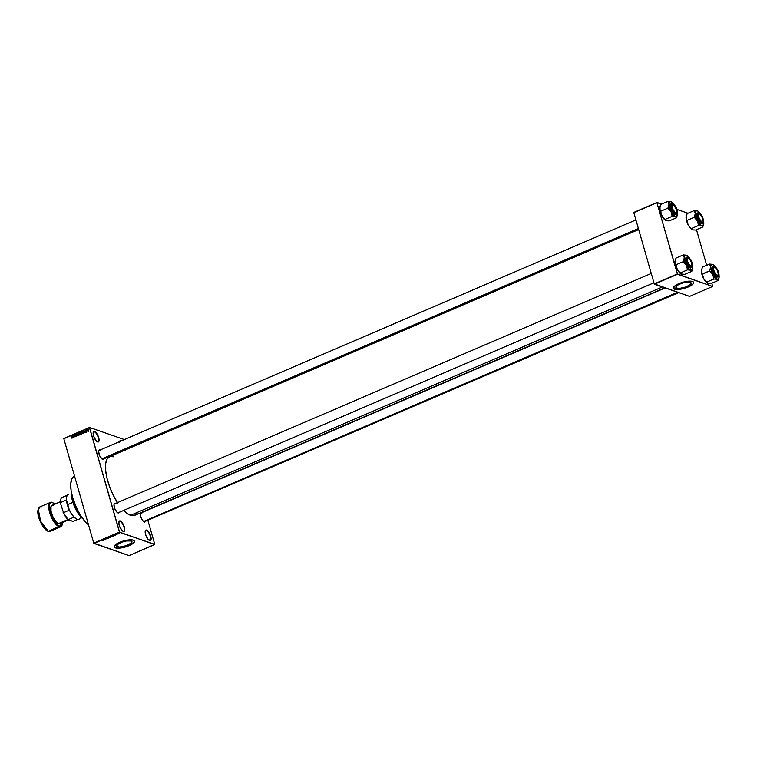 <?xml version="1.0" encoding="UTF-8"?>
<svg xmlns="http://www.w3.org/2000/svg" width="757" height="757" viewBox="0 0 757 757"><rect width="100%" height="100%" fill="white"/><g stroke="black" fill="none" stroke-linecap="round" stroke-linejoin="round"><path stroke-width="1.14" d="M146.461 530.487A5.422 2.025 66.8 0 0 145.24 531.054A5.422 2.025 -113.2 0 1 145.751 530.477A5.422 2.025 -113.2 0 1 146.461 530.487L145.268 530.998L145.77 530.155L146.461 530.487A5.422 2.025 -113.2 0 1 150.066 535.483A5.422 2.025 -113.2 0 1 150.028 540.432A5.422 2.025 -113.2 0 1 149.309 540.422L149.649 540.593A5.725 2.129 -113.2 0 1 149.422 540.498A5.725 2.129 -113.2 0 1 146.186 536.183A5.725 2.129 -113.2 0 1 145.287 530.865A5.725 2.129 -113.2 0 1 146.64 530.099L148.902 532.266L150.388 535.199L151.107 538.18L150.52 540.536L147.956 539.211L145.902 535.492L145.164 531.679L146.64 530.099A5.725 2.129 -113.2 0 1 150.728 536.24A5.725 2.129 -113.2 0 1 149.649 540.593L149.309 540.422A5.422 2.025 -113.2 0 1 149.252 540.403A5.422 2.025 66.8 0 0 149.309 540.422A5.422 2.025 66.8 0 0 150.331 536.306A5.422 2.025 66.8 0 0 146.461 530.487M119.502 442.211L120.808 441.009A5.422 2.025 66.8 0 0 119.587 441.577A5.422 2.025 -113.2 0 1 120.089 441A5.422 2.025 -113.2 0 1 120.808 441.009L119.606 441.52L120.108 440.678L120.808 441.009A5.422 2.025 -113.2 0 1 120.874 441.038A5.422 2.025 66.8 0 0 120.808 441.009L121.517 440.896M119.578 441.596A5.725 2.129 -113.2 0 1 119.634 441.397A5.725 2.129 -113.2 0 1 120.988 440.621A5.725 2.129 -113.2 0 1 121.385 440.82M94.436 431.85A5.422 2.025 66.8 0 0 93.215 432.417A5.422 2.025 -113.2 0 1 93.726 431.84A5.422 2.025 -113.2 0 1 94.436 431.85L93.243 432.361L93.745 431.518L94.436 431.85A5.422 2.025 -113.2 0 1 98.041 436.846A5.422 2.025 -113.2 0 1 98.003 441.795A5.422 2.025 -113.2 0 1 97.284 441.785L97.625 441.956A5.725 2.129 -113.2 0 1 97.398 441.861A5.725 2.129 -113.2 0 1 94.161 437.546A5.725 2.129 -113.2 0 1 93.262 432.228A5.725 2.129 -113.2 0 1 94.616 431.462L96.877 433.629L98.363 436.562L99.082 439.543L98.495 441.899L96.517 441.208L93.877 436.846L93.139 433.042L94.616 431.462A5.725 2.129 -113.2 0 1 98.703 437.603A5.725 2.129 -113.2 0 1 97.625 441.956L97.284 441.785A5.422 2.025 -113.2 0 1 97.227 441.766A5.422 2.025 66.8 0 0 97.284 441.785A5.422 2.025 66.8 0 0 98.306 437.669A5.422 2.025 66.8 0 0 94.436 431.85M120.098 521.318A5.422 2.025 66.8 0 0 118.877 521.885A5.422 2.025 -113.2 0 1 119.379 521.308A5.422 2.025 -113.2 0 1 120.098 521.318L118.896 521.838L119.398 520.986L120.098 521.318A5.422 2.025 -113.2 0 1 123.703 526.314A5.422 2.025 -113.2 0 1 123.656 531.272A5.422 2.025 -113.2 0 1 122.946 531.263L123.277 531.423A5.725 2.129 -113.2 0 1 123.05 531.329A5.725 2.129 -113.2 0 1 119.814 527.023A5.725 2.129 -113.2 0 1 118.925 521.705A5.725 2.129 -113.2 0 1 120.268 520.93L122.539 523.106L124.016 526.039L124.763 529.843L124.157 531.367L122.18 530.685L119.54 526.323L118.792 522.519L120.268 520.93A5.725 2.129 -113.2 0 1 124.356 527.08A5.725 2.129 -113.2 0 1 123.277 531.423L122.946 531.263A5.422 2.025 -113.2 0 1 122.889 531.244A5.422 2.025 66.8 0 0 122.946 531.263A5.422 2.025 66.8 0 0 123.968 527.137A5.422 2.025 66.8 0 0 120.098 521.318M676.73 288.124A7.958 2.385 -16 0 1 675.869 287.405A7.958 2.385 -16 0 1 681.357 283.411A7.958 2.385 -16 0 1 690.308 282.295L691.169 282.995L690.28 284.632L685.719 287.007L679.871 288.332L676.73 288.124L675.878 287.423L677.6 285.171L681.319 283.421L685.776 282.266L690.308 282.295A7.958 2.385 -16 0 1 691.169 283.014A7.958 2.385 -16 0 1 685.691 287.017A7.958 2.385 -16 0 1 676.73 288.124L676.219 286.335L676.73 288.124M673.408 288.171A10.541 3.151 164 0 0 674.534 289.07L674.572 289.183A10.541 3.151 -16 0 1 673.427 288.228A10.541 3.151 -16 0 1 680.685 282.938A10.541 3.151 -16 0 1 692.532 281.462L687.479 281.292L680.638 282.948L675.121 285.682L673.427 288.256L675.074 289.325L677.875 289.505L686.467 287.698L692.929 284.159L693.677 282.389L692.532 281.462A10.541 3.151 -16 0 1 693.677 282.418A10.541 3.151 -16 0 1 686.419 287.717A10.541 3.151 -16 0 1 674.572 289.183L674.534 289.07A10.541 3.151 164 0 0 686.306 287.632A10.541 3.151 164 0 0 693.667 282.361M117.524 546.809A7.958 2.385 -16 0 1 116.663 546.09A7.958 2.385 -16 0 1 122.142 542.088A7.958 2.385 -16 0 1 131.093 540.981L131.955 541.681L131.652 542.722L126.514 545.683L119.417 547.065L116.663 546.109L117.553 544.472L122.114 542.097L126.57 540.952L131.093 540.981A7.958 2.385 -16 0 1 131.964 541.7A7.958 2.385 -16 0 1 126.476 545.702A7.958 2.385 -16 0 1 117.524 546.809L117.013 545.021L117.524 546.809M134.434 540.962L134.027 542.334L132.144 543.942L125.265 546.895L117.827 548.087L115.329 547.756L114.193 546.828A10.541 3.151 164 0 0 115.329 547.756L115.357 547.86A10.541 3.151 -16 0 1 114.212 546.914A10.541 3.151 -16 0 1 121.47 541.615A10.541 3.151 -16 0 1 133.327 540.148L128.274 539.978L121.432 541.634L115.916 544.368L114.222 546.933L115.357 547.86L118.66 548.182L127.252 546.374L133.715 542.835L134.509 541.378L133.327 540.148A10.541 3.151 -16 0 1 134.472 541.104A10.541 3.151 -16 0 1 127.214 546.393A10.541 3.151 -16 0 1 115.357 547.86L115.329 547.756A10.541 3.151 164 0 0 127.091 546.317A10.541 3.151 164 0 0 134.453 541.047M99.763 450.377L98.703 450.841L99.763 450.377A4.816 1.798 66.8 0 0 98.684 450.869A4.816 1.798 -113.2 0 1 99.129 450.368M102.933 459.225A4.816 1.798 -113.2 0 1 102.299 459.215A4.816 1.798 -113.2 0 1 102.261 459.206A4.816 1.798 66.8 0 0 102.299 459.215L102.63 459.385A5.119 1.911 -113.2 0 1 102.432 459.3A5.119 1.911 -113.2 0 1 99.536 455.44A5.119 1.911 -113.2 0 1 98.732 450.68A5.119 1.911 -113.2 0 1 99.943 449.989L100.416 450.245M141.455 513.057L140.386 513.511L141.455 513.057A4.816 1.798 66.8 0 0 140.376 513.539A4.816 1.798 -113.2 0 1 140.821 513.047M144.615 521.895A4.816 1.798 -113.2 0 1 143.981 521.895A4.816 1.798 -113.2 0 1 143.953 521.876A4.816 1.798 66.8 0 0 143.981 521.895L144.322 522.056A5.119 1.911 -113.2 0 1 144.123 521.97A5.119 1.911 -113.2 0 1 141.218 518.119A5.119 1.911 -113.2 0 1 140.424 513.36L140.319 513.7M145.562 521.251L144.748 522.122L143.338 521.393L140.972 517.495L140.386 513.473L140.849 512.716L142.108 512.915M115.111 503.897A4.816 1.798 66.8 0 0 114.033 504.389A4.816 1.798 -113.2 0 1 114.477 503.888M118.281 512.744A4.816 1.798 -113.2 0 1 117.647 512.735A4.816 1.798 -113.2 0 1 117.609 512.726A4.816 1.798 66.8 0 0 117.647 512.735L117.978 512.905A5.119 1.911 -113.2 0 1 117.78 512.82A5.119 1.911 -113.2 0 1 114.884 508.959A5.119 1.911 -113.2 0 1 114.08 504.2A5.119 1.911 -113.2 0 1 115.291 503.509L115.764 503.755M137.112 513.142L135.399 514.987L131.898 515.649L127.555 513.757L123.646 510.436A31.917 11.894 66.8 0 0 130.526 515.299L662.422 286.95L130.526 515.299A31.917 11.894 66.8 0 0 134.718 515.347L664.807 287.783M147.918 520.485L154.769 544.359L147.918 520.485M119.426 532.076L93.754 543.1L63.825 438.71L89.496 427.696L119.426 532.076L154.712 544.586L129.04 555.61L93.972 543.422L119.644 532.398L154.769 544.359L129.04 555.61L93.754 543.1L119.644 532.398L89.553 427.459L124.337 439.552L89.553 427.459L63.825 438.71L93.754 543.1L119.426 532.076M88.153 431.093L88.124 429.683L87.424 430.222L88.153 431.093L88.389 430.146L87.736 429.635L87.49 430.553L88.153 431.093L87.49 430.553M86.8 431.641L86.629 430.108L86.8 431.641M85.532 432.219L85.409 430.752L84.831 431.235L85.626 431.887L85.002 431.935L85.796 431.594L85.106 430.761L84.85 431.32L85.636 431.698L85.002 431.935M82.617 433.439L82.996 432.361L82.239 431.443L81.576 431.708L82.135 433.638L82.948 432.19L82.305 431.433L81.576 431.708L82.135 433.638L82.617 433.439M79.958 434.575L80.308 433.856L79.494 432.607L78.898 432.862L79.447 434.792L80.289 433.799L79.996 432.938L78.898 432.862L79.447 434.792L79.958 434.575M77.337 435.701L77.29 433.553L77.176 435.512L76.135 434.045L77.337 435.701L77.29 433.553L77.176 435.512L76.135 434.045L77.337 435.701M73.855 437.196L73.41 435.654L74.716 436.827L74.158 434.897L74.441 436.515L73.136 435.332L73.684 437.272L73.41 435.654L74.716 436.827L74.158 434.897L74.441 436.515L73.136 435.332L73.855 437.196M71.489 438.085L72.029 437.754L71.593 435.994L71.858 437.697L71.262 437.66L71.783 438.114L71.972 437.309L71.593 435.994L71.858 437.66L71.262 437.66L71.783 438.114M72.483 437.783L73.022 436.903L73.505 437.347L72.426 435.644L72.312 437.858L73.022 436.903L73.505 437.347L72.256 435.71L72.483 437.783M76.031 436.287L76.325 435.379L75.274 434.953L75.842 434.329L75.104 435.001L76.22 435.805L75.322 435.928L75.974 436.316L76.381 435.512L75.397 435.161L76.088 434.688L75.435 434.319L75.123 435.048L76.22 435.587L75.303 435.871L76.031 436.287L75.303 435.871M78.037 435.086L79.012 434.499L78.264 433.165L77.64 434.319L78.596 435.19L78.936 433.931L78.028 433.203L77.687 434.499L78.596 435.19M80.725 433.941L81.68 433.449L80.952 432.01L80.327 433.174L81.131 434.083L81.624 432.777L80.715 432.058L80.374 433.345L81.283 434.035M83.497 433.061L83.469 432.417L84.519 432.616L83.44 430.913L83.327 433.127L83.469 432.417L84.519 432.616L83.44 430.913L83.497 433.061M63.881 438.483L89.553 427.459L63.881 438.483M114.667 535.483L115.689 535.048L114.212 534.944L114.496 535.559L115.689 535.048L114.212 534.944L114.667 535.483M111.837 536.599L112.765 536.117L111.402 536.145L111.837 536.599L112.594 536.003L111.478 536.107L111.837 536.599M109.15 537.744L110.096 537.29L108.724 537.29L110.096 537.347L108.8 537.262L109.15 537.744M107.21 538.7L105.952 538.52L107.437 538.388M103.652 540.214L104.674 539.779L103.028 539.741L103.482 540.29L104.674 539.779L103.028 539.741L103.652 540.214M102.64 540.612L103.141 540.318L102.204 540.101L103.009 540.252L102.204 540.101L102.64 540.612M105.024 539.627L104.258 539.363L105.885 539.258L104.93 538.927L105.535 539.258L103.908 539.372L105.885 539.258L104.93 538.927L105.535 539.258L103.908 539.372L105.024 539.627M108.506 538.132L108.071 537.584L108.308 538.132L106.907 538.076L108.506 538.132L108.071 537.584L108.308 538.132L106.907 538.076L108.506 538.132M111.128 537.006L109.67 536.893L111.345 536.694M113.787 535.871L113.673 535.379L112.358 535.738L113.304 536.07L113.919 535.436L112.358 535.738L113.304 536.07L113.919 535.436M116.701 534.622L115.764 534.508L116.871 534.376M117.969 534.073L117.117 533.903L117.969 534.073M119.332 533.496L118.366 533.448L119.417 533.174M677.354 273.949L654.256 283.866L633.827 212.613L656.925 202.696L677.354 273.949L712.64 286.458L689.532 296.375L654.464 284.187L677.572 274.271L712.64 286.458L711.826 283.194L712.64 286.458L689.532 296.375L654.256 283.866L677.572 274.271L656.925 202.696L661.637 204.087L656.981 202.469L633.827 212.613L654.256 283.866L677.354 273.949M676.663 209.31L687.981 213.237L676.663 209.31M633.883 212.386L656.981 202.469L633.883 212.386M696.478 229.674L706.697 265.31L696.478 229.674M638.671 229.541L109.538 456.698A31.917 11.894 66.8 0 0 117.496 502.601M123.457 450.841L122.889 450.377M125.473 449.535L125.378 450.216M119.218 512.092L118.404 512.972L117.505 512.659L115.017 509.262L113.966 504.928L114.231 503.859L115.291 503.509M103.87 458.572L103.056 459.452L102.157 459.139L99.669 455.742L98.618 451.409L98.883 450.339L99.943 449.989M117.884 503.187L113.38 495.409L109.642 486.827L106.974 478.169L105.611 470.201L105.668 463.587L107.144 458.903L109.916 456.556L113.739 456.755M74.602 476.285L74.243 476.446A27.697 10.324 66.8 0 0 72.804 498.03A27.697 10.324 66.8 0 0 88.569 524.989L84.273 520.608L80.119 514.656L76.4 507.606L72.663 497.548L71.082 490.356L70.723 484.168L71.603 479.493L72.852 477.44L74.564 476.323M117.978 512.905L117.647 512.735A4.816 1.798 66.8 0 0 118.395 512.678M678.707 292.609L143.981 521.895M673.427 288.228L677.042 289.411L684.479 288.218L691.349 285.266L693.242 283.657L693.639 282.285M109.746 537.224L108.885 537.224L109.661 537.565M110.673 537.12L111.156 536.666L110.673 537.12M112.433 536.079L111.572 536.07L112.339 536.41M113.361 535.965L112.604 535.634L113.872 535.417L112.632 535.71L113.787 535.511L113.361 535.965M113.616 534.518L113.654 535.833M72.445 436.903L72.407 435.871L73.145 436.789L72.445 436.903L72.407 435.871L72.445 436.903M76.58 436.477L75.851 436.06M75.984 436.06L75.463 435.777M76.003 435.966L76.523 436.25L76.003 435.966M75.123 435.048L76.22 435.587M76.249 435.587L75.435 434.319L76.637 434.878M76.088 434.688L75.435 434.319M75.691 435.18L76.542 435.351M75.463 435.18L76.003 435.37M78.586 435.275L78.226 434.688M78.293 434.849L77.687 434.499L78.094 433.43L78.851 433.685L78.794 435.057L77.791 434.158L78.577 433.591L78.69 434.849L77.848 434.423M78.936 433.931L78.028 433.203M79.125 433.78L78.633 433.619M78.397 434.613L79.069 435.152L78.397 434.613M79.826 432.89L80.535 433.127L79.826 432.89M79.996 432.938L79.4 432.644M80.138 433.903L79.551 434.499L79.353 433.818L80.318 433.931L79.873 434.613L79.353 433.818L80.138 433.912M79.286 433.591L79.125 433.013L80.015 433.099L79.617 433.704L79.125 433.013L79.835 433.042L79.286 433.591M81.264 434.13L80.914 433.534M81.624 432.777L80.715 432.058M80.535 433.278L80.772 432.285L81.538 432.531L81.472 433.903L80.469 432.72L81.33 432.531L81.377 433.695L80.535 433.278L81.217 433.808M81.813 432.625L81.321 432.465M81.075 433.468L81.756 433.998L81.075 433.468M82.948 432.19L82.305 431.433M82.229 433.345L81.813 431.868L82.343 431.679L83.024 432.824L82.229 433.345L81.813 431.868L82.806 432.323L82.229 433.345M83.459 432.171L83.421 431.14L84.159 432.058L83.459 432.171L83.421 431.14L83.459 432.171M86.071 432.408L85.579 432.2M84.85 431.32L85.645 430.951L85.427 431.594M85.598 430.998L85.106 430.761M85.796 431.594L85.304 431.32M88.692 431.272L88.077 429.985M88.238 429.806L87.736 429.635L88.238 429.806M88.389 430.146L87.736 429.635M87.651 430.487L87.784 429.834L88.427 430.298L88.323 430.96L87.604 430.222L88.474 431.083M78.094 433.43L78.577 433.591M80.744 432.294L81.264 432.436M82.314 431.679L82.787 432.266M87.765 429.844L88.238 430.231M82.731 518.583A18.064 6.737 -113.2 0 1 71.385 492.164A18.064 6.737 66.8 0 0 82.731 518.583M71.328 491.861A17.761 6.624 66.8 0 0 82.91 518.838M83.563 519.311L79.069 514.703L74.924 507.54L72.104 499.506L71.385 491.388M708.259 283.373L710.946 283.572L718.138 280.487L710.946 283.572L707.331 283.052L703.537 278.434L701.398 270.959A8.147 3.037 66.8 0 0 701.976 274.526L709.621 270.798L712.782 274.46L713.889 279.011L717.04 279.305L718.138 280.487L719.15 276.674L718.828 278.538L717.92 279.38L714.911 277.668L711.892 272.529L710.634 266.994L709.621 270.798L702.43 273.883L702.013 273.201L701.398 270.959L702.411 267.155L709.602 264.061L710.634 266.994L711.202 264.723L712.753 264.363L709.602 264.061L702.411 267.155L702.004 268.196M716.898 275.908A4.816 1.798 66.8 0 0 718.119 275.084A4.816 1.798 -113.2 0 1 717.56 275.927A4.816 1.798 -113.2 0 1 716.898 275.908A4.816 1.798 66.8 0 0 718.071 275.274A4.816 1.798 66.8 0 0 718.119 275.084A4.816 1.798 -113.2 0 1 717.56 275.927A4.816 1.798 -113.2 0 1 716.898 275.908M718.232 272.198A5.119 1.911 -113.2 0 1 717.068 276.002A5.119 1.911 -113.2 0 1 713.614 270.59L713.52 267.041L714.57 266.701L716.084 267.931L718.232 272.198L718.592 274.668L718.052 276.04L715.753 274.848L713.614 270.59A5.119 1.911 -113.2 0 1 713.368 267.391A5.119 1.911 -113.2 0 1 715.62 267.42A5.119 1.911 -113.2 0 1 718.232 272.198L718.232 272.198M714.589 266.36L713.51 266.199L713.416 270.523C710.804 264.184 717.579 266.54 718.421 272.265L716.103 267.647L713.614 266.369L713.028 267.846L713.416 270.523L715.744 275.132L717.381 276.475L718.525 276.097L718.421 272.265C721.043 278.604 714.258 276.248 713.416 270.523L713.189 270.561A5.725 2.129 -113.2 0 1 713.51 266.199C715.147 265.934 716.794 267.959 718.44 272.274C719.055 274.819 718.913 276.296 718.024 276.712A5.725 2.129 -113.2 0 1 713.189 270.561L712.309 270.94L713.189 270.561L718.024 276.712L718.648 275.822M713.51 266.199L712.64 266.578A5.725 2.129 66.8 0 0 712.309 270.94L714.712 275.699L717.276 277.024M707.473 283.137L707.502 283.156A8.147 3.037 66.8 0 1 707.473 283.137A8.147 3.037 66.8 0 1 703.537 278.434L702.487 273.987L701.976 274.526A8.147 3.037 66.8 0 0 703.537 278.434L705.666 281.632L707.795 283.269L706.697 282.096L713.889 279.011L706.697 282.096L704.161 279.447L702.657 276.504L701.436 271.763L701.711 269.095M713.217 264.581L716.51 268.3M718.573 273.116L719.15 276.674A8.147 3.037 -113.2 0 1 718.961 278.207A8.147 3.037 -113.2 0 1 717.04 279.305A8.147 3.037 -113.2 0 1 712.782 274.46A8.147 3.037 -113.2 0 1 710.634 266.994L709.621 270.722A9.349 3.482 66.8 0 0 709.669 270.892L712.782 274.46L713.832 278.907A9.349 3.482 66.8 0 0 713.936 279.021L717.04 279.305L718.081 280.469A9.349 3.482 66.8 0 0 718.128 280.402L718.544 279.437M712.914 266.511L711.911 268.177L712.309 270.94A5.725 2.129 66.8 0 0 717.153 277.09L718.024 276.712M713.321 267.571A4.816 1.798 -113.2 0 1 713.766 267.079A4.816 1.798 -113.2 0 1 714.759 267.259A4.816 1.798 66.8 0 0 713.321 267.571A4.816 1.798 -113.2 0 1 713.766 267.079A4.816 1.798 -113.2 0 1 714.759 267.259A4.816 1.798 66.8 0 0 714.589 267.164A4.816 1.798 66.8 0 0 713.321 267.571M719.074 277.573L719.15 276.674A8.147 3.037 -113.2 0 0 718.79 273.939M712.753 264.363L709.65 264.079A9.349 3.482 66.8 0 0 709.602 264.146A9.349 3.482 -113.2 0 1 709.65 264.079L710.634 266.994A8.147 3.037 -113.2 0 1 712.753 264.363A8.147 3.037 -113.2 0 1 713.075 264.496A8.147 3.037 -113.2 0 1 716.046 267.552M701.644 269.265A8.147 3.037 66.8 0 0 701.588 269.426A8.147 3.037 66.8 0 0 701.398 270.959L701.673 269.151M716.557 275.226L714.769 272.88L713.652 269.672L713.86 267.467L715.28 267.562A4.514 1.684 -113.2 0 1 717.608 271.082A4.514 1.684 -113.2 0 1 718.175 274.923A4.514 1.684 -113.2 0 1 716.557 275.226A4.514 1.684 -113.2 0 1 713.709 269.994A4.514 1.684 -113.2 0 1 714.911 267.325A4.514 1.684 -113.2 0 1 715.28 267.562L717.078 269.899L718.194 273.116L717.977 275.321L716.557 275.226M677.6 292.23L143.48 521.526L677.6 292.23M698.55 213.521L698.91 213.682A4.514 1.684 -113.2 0 1 699.563 213.805A4.514 1.684 -113.2 0 1 702.118 217.212A4.514 1.684 -113.2 0 1 702.827 221.404A4.514 1.684 -113.2 0 1 702.231 222.066L702.089 222.454A4.816 1.798 66.8 0 0 702.723 221.754A4.816 1.798 66.8 0 0 702.77 221.564A4.816 1.798 -113.2 0 1 702.222 222.407A4.816 1.798 -113.2 0 1 702.089 222.454A4.816 1.798 -113.2 0 1 701.55 222.388A4.816 1.798 66.8 0 0 702.089 222.454L702.931 220.59L701.89 216.71L699.686 213.871L698.399 214.136L699.25 219.038L701.02 221.555L702.231 222.066A4.514 1.684 -113.2 0 1 698.9 218.224A4.514 1.684 -113.2 0 1 698.91 213.682L698.55 213.521A4.816 1.798 -113.2 0 1 699.411 213.739A4.816 1.798 66.8 0 0 699.241 213.644A4.816 1.798 66.8 0 0 698.55 213.521A4.816 1.798 66.8 0 0 697.973 214.051A4.816 1.798 -113.2 0 1 698.418 213.559A4.816 1.798 -113.2 0 1 698.55 213.521M691.094 266.814L691.245 266.426A4.514 1.684 -113.2 0 1 687.905 262.594A4.514 1.684 -113.2 0 1 687.924 258.052L687.555 257.882A4.816 1.798 66.8 0 0 686.978 258.421A4.816 1.798 -113.2 0 1 687.422 257.919A4.816 1.798 -113.2 0 1 687.555 257.882A4.816 1.798 -113.2 0 1 688.416 258.099A4.816 1.798 66.8 0 0 688.245 258.014A4.816 1.798 66.8 0 0 687.555 257.882L687.611 261.761L690.469 266.237L691.756 265.972L691.548 262.707L689.589 259.026L687.924 258.052A4.514 1.684 -113.2 0 1 688.567 258.175A4.514 1.684 -113.2 0 1 691.132 261.572A4.514 1.684 -113.2 0 1 691.832 265.773A4.514 1.684 -113.2 0 1 691.245 266.426L691.094 266.814A4.816 1.798 -113.2 0 1 690.554 266.757A4.816 1.798 66.8 0 0 691.094 266.814A4.816 1.798 66.8 0 0 691.728 266.114A4.816 1.798 66.8 0 0 691.775 265.934A4.816 1.798 -113.2 0 1 691.226 266.776A4.816 1.798 -113.2 0 1 691.094 266.814M118.149 512.782L653.934 282.768L118.149 512.782M674.695 212.849L674.875 212.556A4.514 1.684 -113.2 0 1 672.027 207.323A4.514 1.684 -113.2 0 1 673.228 204.655A4.514 1.684 -113.2 0 1 673.598 204.882L676.086 208.847L676.588 211.156L676.029 212.859L673.957 211.6L672.377 208.591L671.989 205.156L672.774 204.522L673.598 204.882A4.514 1.684 -113.2 0 1 675.925 208.402A4.514 1.684 -113.2 0 1 676.484 212.253A4.514 1.684 -113.2 0 1 674.875 212.556L674.695 212.849M673.068 204.589A4.816 1.798 66.8 0 0 672.897 204.494A4.816 1.798 66.8 0 0 671.629 204.901A4.816 1.798 -113.2 0 1 672.074 204.399A4.816 1.798 -113.2 0 1 673.068 204.589A4.816 1.798 66.8 0 0 671.629 204.901A4.816 1.798 -113.2 0 1 672.074 204.399A4.816 1.798 -113.2 0 1 673.068 204.589M101.798 458.856L638.378 228.491L101.798 458.856M676.427 212.414A4.816 1.798 -113.2 0 1 675.878 213.256A4.816 1.798 -113.2 0 1 675.206 213.237A4.816 1.798 66.8 0 0 676.38 212.594A4.816 1.798 66.8 0 0 676.427 212.414A4.816 1.798 -113.2 0 1 675.878 213.256A4.816 1.798 -113.2 0 1 675.206 213.237A4.816 1.798 66.8 0 0 676.427 212.414M68.272 494.406A13.55 5.053 66.8 0 0 67.496 504.73L67.382 504.881A13.248 4.939 66.8 0 0 69.37 510.133L66.474 500.008A13.248 4.939 -113.2 0 1 66.805 496.431A13.248 4.939 66.8 0 0 66.748 496.601A13.248 4.939 66.8 0 0 66.474 500.008A13.248 4.939 66.8 0 0 67.382 504.881L67.496 504.73A13.55 5.053 -113.2 0 1 66.853 496.251L66.748 496.601M80.573 516.586A13.55 5.053 -113.2 0 1 76.646 519.056A13.55 5.053 -113.2 0 1 67.496 504.73L72.927 502.402L67.496 504.73A13.55 5.053 66.8 0 0 78.965 519.302M76.845 519.113L74.035 517.145A13.248 4.939 66.8 0 0 76.325 518.895A13.248 4.939 66.8 0 0 76.485 518.971M60.797 499.308A12.945 4.826 66.8 0 0 60.74 499.478A12.945 4.826 66.8 0 0 60.513 503.358L63.474 512.669A13.248 4.939 66.8 0 0 68.13 519.681L63.011 512.073A12.945 4.826 66.8 0 0 68.225 519.908L73.117 521.412L77.734 519.425L73.117 521.412L68.13 519.681A13.248 4.939 -113.2 0 1 63.474 512.669L69.37 510.133A13.248 4.939 66.8 0 0 74.035 517.145A13.248 4.939 -113.2 0 1 69.37 510.133L63.474 512.669L60.513 503.358L60.569 502.544L66.474 500.008L60.569 502.544A13.248 4.939 -113.2 0 1 60.844 499.137A13.248 4.939 -113.2 0 1 61.8 497.586A13.248 4.939 66.8 0 0 60.569 502.544L60.872 499.118M67.345 495.201L61.8 497.586L67.345 495.201M68.13 519.681L74.035 517.145L68.13 519.681M62.67 522.368L59.131 526.721A13.248 4.939 -113.2 0 0 60.872 526.74L50.094 531.367L48.353 531.348A13.248 4.939 66.8 0 0 50.094 531.367L48.174 531.357C42.761 529.616 33.951 511.732 39.638 507.02A13.248 4.939 66.8 0 0 39.534 519.132A13.248 4.939 66.8 0 0 48.353 531.348L59.131 526.721L60.872 526.74L62.311 524.752M62.661 521.847L61.979 525.462L59.869 526.475L56.813 524.648L53.548 520.419L50.833 514.779L49.319 509.064L49.565 503.992L50.52 502.705L52.498 502.582L50.426 502.393L48.732 506.367L50.87 515.952L59.131 526.721A13.248 4.939 -113.2 0 1 50.312 514.505A13.248 4.939 -113.2 0 1 50.426 502.393A13.248 4.939 -113.2 0 1 52.167 502.421L54.826 504.105M53.293 505.345L51.769 505.439L51.041 506.424L50.993 511.155L53.179 517.381L56.605 522.283L58.516 523.57L67.865 519.557L58.516 523.57A9.936 3.7 66.8 0 0 59.822 523.589L68.31 519.945M54.996 504.266L52.498 502.582C49.546 500.945 48.732 504.228 50.057 512.423C53.652 521.412 56.737 526.049 59.311 526.333L48.353 531.348L40.093 520.579L37.945 510.994L39.638 507.02L41.38 507.048M60.437 501.702L51.987 505.326A9.936 3.7 66.8 0 0 51.902 514.41A9.936 3.7 66.8 0 0 58.516 523.57L60.569 522.898M47.426 530.922L42.25 525.273L38.21 514.997M37.907 512.886L37.935 510.199M38.21 509.007L40.982 522.955L47.663 531.036M696.809 219.927L697.434 220.94A8.147 3.037 -113.2 0 1 695.872 217.032L694.301 217.287A9.349 3.482 66.8 0 0 694.33 217.382L697.434 220.94L698.541 225.491L691.349 228.576L689.551 226.854L687.725 223.845L687.091 220.363L694.273 217.278L696.809 219.927M699.411 213.739A4.816 1.798 66.8 0 0 697.973 214.051A4.816 1.798 -113.2 0 1 698.418 213.559A4.816 1.798 -113.2 0 1 699.411 213.739M702.884 218.678L703.158 221.763L701.919 222.567L699.894 220.628L698.266 217.07A5.119 1.911 -113.2 0 1 698.02 213.871A5.119 1.911 -113.2 0 1 700.272 213.9A5.119 1.911 -113.2 0 1 702.884 218.678A5.119 1.911 -113.2 0 1 701.72 222.482A5.119 1.911 -113.2 0 1 698.266 217.07L697.992 213.985L699.231 213.181L701.256 215.12L702.884 218.678M697.566 212.991L696.658 213.966L696.582 215.48L696.97 217.42L697.84 217.041L696.97 217.42A5.725 2.129 66.8 0 0 701.805 223.57L702.676 223.192A5.725 2.129 -113.2 0 1 697.84 217.041L698.077 217.004C695.456 210.664 702.231 213.02 703.073 218.745L700.755 214.136L698.276 212.849L697.84 216.029L700.395 221.612L702.032 222.955L703.177 222.577L703.073 218.745C705.694 225.084 698.919 222.728 698.077 217.004L702.676 223.192L703.3 222.312M692.91 229.854L695.598 230.052L702.789 226.968L695.598 230.052L693.062 229.91L690.876 228.699L688.198 224.914L686.126 218.271L687.072 213.635L694.254 210.55L695.295 213.474L694.273 217.278L687.091 220.363L686.126 218.271L686.372 215.575M692.447 229.75L691.349 228.576L698.541 225.491L701.692 225.785L698.465 222.69L695.872 217.032L695.607 211.61L696.525 210.768L697.869 211.061L694.254 210.55L687.072 213.635L686.656 214.676M702.789 226.968L703.726 222.34L703.49 225.018L701.692 225.785L702.789 226.882A9.349 3.482 -113.2 0 1 702.733 226.949L702.789 226.968M686.296 215.745A8.147 3.037 66.8 0 0 686.239 215.906A8.147 3.037 66.8 0 0 686.05 217.439A8.147 3.037 66.8 0 0 688.198 224.914L686.381 220.041L686.334 215.631M697.869 211.061L701.162 214.78M703.225 219.596L703.802 223.154A8.147 3.037 -113.2 0 1 703.613 224.687A8.147 3.037 -113.2 0 1 701.692 225.785A8.147 3.037 -113.2 0 1 697.434 220.94L698.493 225.387A9.349 3.482 66.8 0 0 698.588 225.51L701.692 225.785L702.733 226.949A9.349 3.482 66.8 0 0 702.789 226.882L703.196 225.927M699.241 212.84L698.162 212.679L697.84 217.041A5.725 2.129 -113.2 0 1 698.162 212.679L697.292 213.058A5.725 2.129 66.8 0 0 696.97 217.42L699.364 222.18L701.928 223.504M702.676 223.192C703.565 222.776 703.707 221.299 703.092 218.764L703.083 218.782M702.77 221.564A4.816 1.798 -113.2 0 1 702.222 222.407A4.816 1.798 -113.2 0 1 701.55 222.388A4.816 1.798 66.8 0 0 702.77 221.564M703.442 220.429A8.147 3.037 -113.2 0 1 703.802 223.154M697.405 210.843L694.311 210.56A9.349 3.482 66.8 0 0 694.254 210.626L695.295 213.474A8.147 3.037 -113.2 0 1 697.405 210.843A8.147 3.037 -113.2 0 1 697.727 210.976A8.147 3.037 -113.2 0 1 700.698 214.042M694.273 217.202A9.349 3.482 66.8 0 0 694.301 217.287L695.872 217.032A8.147 3.037 -113.2 0 1 695.295 213.474L694.33 217.382A9.349 3.482 -113.2 0 1 694.301 217.287A9.349 3.482 -113.2 0 1 694.273 217.202M691.983 229.532L688.198 224.914A8.147 3.037 66.8 0 0 692.125 229.617A8.147 3.037 66.8 0 0 692.144 229.626L692.163 229.636M681.915 274.223L684.602 274.413L691.794 271.328L684.602 274.413L680.988 273.902L677.203 269.274L675.055 261.799A8.147 3.037 66.8 0 0 675.632 265.366L676.105 264.751L675.632 265.366L675.055 261.799L676.077 257.995L683.259 254.91L684.3 257.834L683.278 261.648L686.438 265.31L687.545 269.852L690.696 270.154L691.794 271.328L692.806 267.524L692.248 269.785L690.696 270.154L688.567 268.508L686.438 265.31L684.3 257.834L684.858 255.573L686.41 255.204L683.259 254.91L676.077 257.995L675.66 259.045M690.554 266.757A4.816 1.798 66.8 0 0 691.775 265.934A4.816 1.798 -113.2 0 1 691.226 266.776A4.816 1.798 -113.2 0 1 690.554 266.757M691.889 263.039A5.119 1.911 -113.2 0 1 690.725 266.843A5.119 1.911 -113.2 0 1 687.271 261.439L687.176 257.891L688.236 257.541L689.741 258.78L691.889 263.039L692.248 265.518L691.709 266.88L689.419 265.698L687.271 261.439A5.119 1.911 -113.2 0 1 687.025 258.232A5.119 1.911 -113.2 0 1 689.277 258.26A5.119 1.911 -113.2 0 1 691.889 263.039L691.889 263.039M688.245 257.2L687.167 257.049L687.082 261.373C684.46 255.024 691.236 257.38 692.078 263.105L689.759 258.497L687.28 257.21L686.845 260.399L689.4 265.981L691.037 267.316L692.182 266.947L692.078 263.105C694.699 269.445 687.924 267.089 687.082 261.373L686.845 261.411A5.725 2.129 -113.2 0 1 687.167 257.049C688.813 256.774 690.45 258.809 692.097 263.124C692.712 265.66 692.57 267.145 691.68 267.562A5.725 2.129 -113.2 0 1 686.845 261.411L685.974 261.78L686.845 261.411L691.68 267.562L692.314 266.672M687.167 257.049L686.296 257.418A5.725 2.129 66.8 0 0 685.974 261.78L688.368 266.54L690.933 267.874M681.451 274.119L680.354 272.936L687.545 269.852L680.354 272.936L677.818 270.296L675.632 265.366A8.147 3.037 66.8 0 0 677.203 269.274L676.096 264.732L683.278 261.648L676.096 264.732L675.13 262.632L675.376 259.944M686.873 255.431L690.166 259.14M680.959 273.883L677.203 269.274A8.147 3.037 66.8 0 0 681.13 273.977A8.147 3.037 66.8 0 0 681.149 273.987L681.13 273.977M692.229 263.956L692.806 267.524A8.147 3.037 -113.2 0 1 692.617 269.047A8.147 3.037 -113.2 0 1 690.696 270.154A8.147 3.037 -113.2 0 1 686.438 265.31A8.147 3.037 -113.2 0 1 684.3 257.834L683.278 261.562A9.349 3.482 66.8 0 0 683.334 261.742L686.438 265.31L687.498 269.757A9.349 3.482 66.8 0 0 687.593 269.87L690.696 270.154L691.737 271.309A9.349 3.482 66.8 0 0 691.794 271.252L692.201 270.287M686.571 257.361L685.568 259.017L685.974 261.78A5.725 2.129 66.8 0 0 690.81 267.931L691.68 267.562M686.978 258.421A4.816 1.798 -113.2 0 1 687.422 257.919A4.816 1.798 -113.2 0 1 688.416 258.099A4.816 1.798 66.8 0 0 686.978 258.421M692.74 268.413L692.806 267.524A8.147 3.037 -113.2 0 0 692.447 264.789M686.41 255.204L683.316 254.929A9.349 3.482 66.8 0 0 683.259 254.995A9.349 3.482 -113.2 0 1 683.316 254.929L684.3 257.834A8.147 3.037 -113.2 0 1 686.41 255.204A8.147 3.037 -113.2 0 1 686.731 255.346A8.147 3.037 -113.2 0 1 689.703 258.402M675.301 260.115A8.147 3.037 66.8 0 0 675.244 260.276A8.147 3.037 66.8 0 0 675.055 261.799L675.339 259.992M670.475 210.768L671.09 211.79A8.147 3.037 -113.2 0 1 669.529 207.882L667.958 208.137A9.349 3.482 66.8 0 0 667.986 208.222L671.09 211.79L672.197 216.332L665.015 219.416L663.217 217.704L661.391 214.685L660.747 211.212L667.929 208.128L670.475 210.768M676.54 209.519L676.815 212.603L675.575 213.417L673.55 211.468L671.923 207.92A5.119 1.911 -113.2 0 1 671.677 204.712A5.119 1.911 -113.2 0 1 673.929 204.75A5.119 1.911 -113.2 0 1 676.54 209.519A5.119 1.911 -113.2 0 1 675.376 213.332A5.119 1.911 -113.2 0 1 671.923 207.92L671.648 204.835L672.888 204.021L674.913 205.97L676.54 209.519M671.232 203.841L670.314 204.816L670.248 206.32L670.626 208.26L671.497 207.891L670.626 208.26A5.725 2.129 66.8 0 0 675.462 214.42L676.332 214.042A5.725 2.129 -113.2 0 1 671.497 207.891L671.733 207.853C669.112 201.504 675.897 203.86 676.739 209.585L674.411 204.977L671.932 203.69L671.497 206.879L674.052 212.462L676.54 213.748L677.127 212.263L676.739 209.585C679.351 215.934 672.576 213.578 671.733 207.853L676.332 214.042L676.966 213.152M666.567 220.703L669.254 220.893L676.446 217.808L669.254 220.893L666.718 220.751L664.542 219.539L661.855 215.754L659.707 208.289L660.729 204.475L667.911 201.39L668.951 204.314L667.929 208.128L660.747 211.212L659.792 209.112L660.028 206.424M666.113 220.599L665.015 219.416L672.197 216.332L675.348 216.634L672.121 213.54L669.529 207.882L669.093 202.971L670.182 201.608L671.525 201.911L667.911 201.39L660.729 204.475L660.312 205.525M676.446 217.808L677.383 213.181L677.146 215.868L675.348 216.634L676.446 217.732A9.349 3.482 -113.2 0 1 676.398 217.789L676.446 217.808M659.953 206.595A8.147 3.037 66.8 0 0 659.905 206.756A8.147 3.037 66.8 0 0 659.707 208.289A8.147 3.037 66.8 0 0 661.855 215.754L660.038 210.881L659.99 206.481M671.525 201.911L674.818 205.63M676.881 210.437L677.458 214.004A8.147 3.037 -113.2 0 1 677.269 215.537A8.147 3.037 -113.2 0 1 675.348 216.634A8.147 3.037 -113.2 0 1 671.09 211.79L672.15 216.237A9.349 3.482 66.8 0 0 672.254 216.351L675.348 216.634L676.398 217.789A9.349 3.482 66.8 0 0 676.446 217.732L676.853 216.767M672.897 203.69L671.819 203.529L671.497 207.891A5.725 2.129 -113.2 0 1 671.819 203.529L670.948 203.907A5.725 2.129 66.8 0 0 670.626 208.26L673.02 213.02L675.585 214.354M676.332 214.042C677.231 213.625 677.364 212.14 676.758 209.604L676.749 209.632M677.099 211.269A8.147 3.037 -113.2 0 1 677.458 214.004M671.062 201.693L667.967 201.409A9.349 3.482 66.8 0 0 667.911 201.476L668.951 204.314A8.147 3.037 -113.2 0 1 671.062 201.693A8.147 3.037 -113.2 0 1 671.383 201.826A8.147 3.037 -113.2 0 1 674.364 204.882M667.929 208.043A9.349 3.482 66.8 0 0 667.958 208.137L669.529 207.882A8.147 3.037 -113.2 0 1 668.951 204.314L667.986 208.222A9.349 3.482 -113.2 0 1 667.958 208.137A9.349 3.482 -113.2 0 1 667.929 208.043M665.64 220.382L661.855 215.754A8.147 3.037 66.8 0 0 665.791 220.467A8.147 3.037 66.8 0 0 665.81 220.476L665.791 220.467M98.798 450.519L635.918 219.927M114.146 504.039L651.266 273.447M140.48 513.189L665.204 287.925M117.941 512.886L653.944 282.777M102.592 459.367L638.596 229.257M109.897 537.338L109.585 536.23M71.622 437.896L72.161 438.085M75.709 436.07L76.258 436.259M76.06 435.398L76.599 435.587M75.728 434.527L76.268 434.717M76.107 435.18L76.646 435.37M78.397 433.193L78.936 433.382M78.245 435.209L78.785 435.398M78.368 433.42L78.908 433.61M78.255 434.972L78.804 435.161M79.684 432.834L80.223 433.023M79.949 433.638L80.488 433.827M81.075 432.039L81.624 432.228M80.923 434.054L81.472 434.244M81.046 432.275L81.595 432.465M80.942 433.827L81.491 434.016M82.409 431.689L82.948 431.878M85.314 432.02L85.863 432.209M85.058 431.566L85.598 431.755M85.371 430.742L85.919 430.932M85.314 430.951L85.853 431.14M88.001 429.616L88.541 429.806M87.954 429.825L88.493 430.014M60.872 526.74L62.528 524.27L62.708 522.349M54.873 504.086L52.337 502.411L50.426 502.393L39.638 507.02M703.092 218.764C701.446 214.439 699.799 212.414 698.162 212.679M676.758 209.604C675.102 205.279 673.465 203.255 671.819 203.529"/></g></svg>
